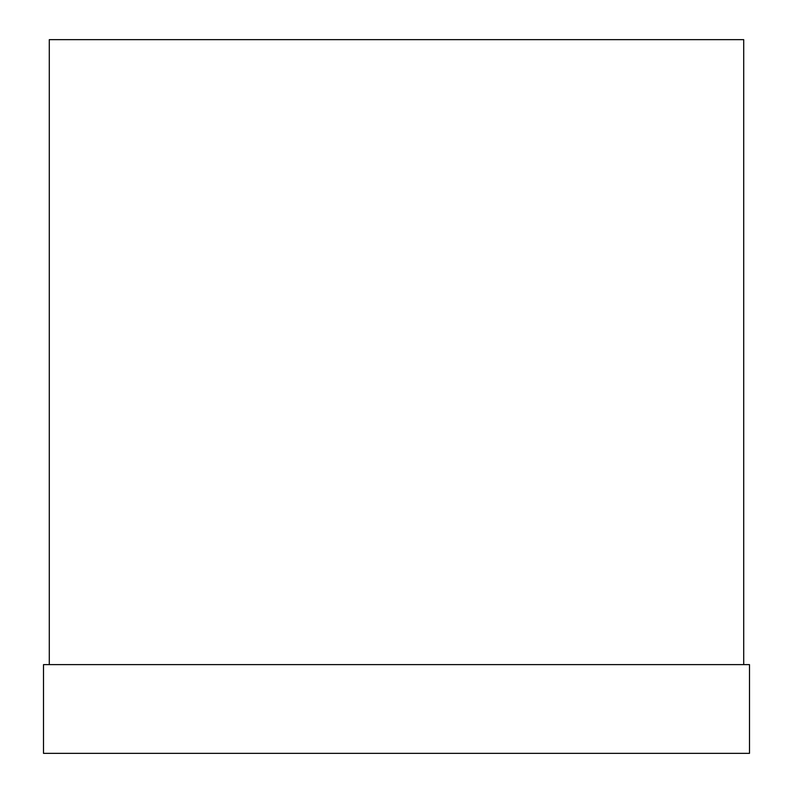 <?xml version="1.0" encoding="UTF-8"?>
<svg xmlns="http://www.w3.org/2000/svg" width="793" height="793" viewBox="0 0 793 793"><rect width="100%" height="100%" fill="white"/><g stroke="black" fill="none" stroke-linecap="round" stroke-linejoin="round"><path stroke-width="1.19" d="M43.506 753.35L749.494 753.35L749.494 664.623L43.506 664.623L43.506 753.35M743.705 664.623L743.705 39.65L49.295 39.65L49.295 664.623"/></g></svg>
